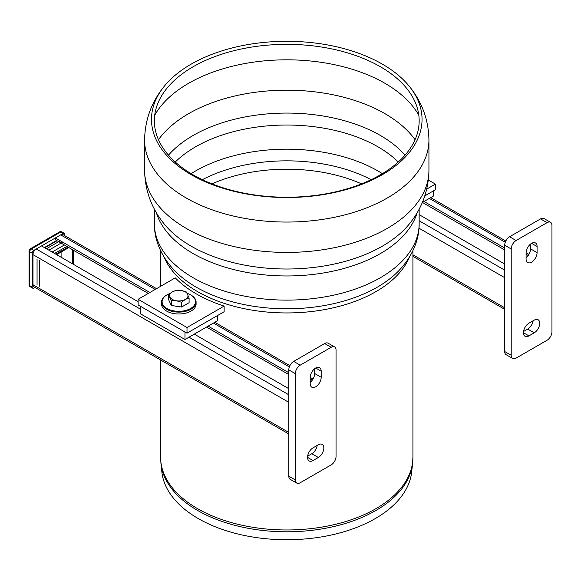 <?xml version="1.0" encoding="UTF-8"?>
<svg xmlns="http://www.w3.org/2000/svg" width="581" height="581" viewBox="0 0 581 581"><rect width="100%" height="100%" fill="white"/><g stroke="black" fill="none" stroke-linecap="round" stroke-linejoin="round"><path stroke-width="0.87" d="M528.935 335.891A7.778 4.488 -60 0 1 525.05 336.276A7.778 4.488 -60 0 1 523.851 330.044A7.778 4.488 -60 0 1 528.935 323.189L534.23 320.131A7.778 4.488 -60 0 1 538.122 319.746A7.778 4.488 -60 0 1 539.313 325.977A7.778 4.488 -60 0 1 534.23 332.833L528.935 335.891L523.437 332.71M523.532 331.482L527.715 329.071A7.778 4.488 120 0 0 533.118 320.77M526.081 257.695A7.778 4.488 120 0 0 530.562 248.871L530.562 244.042M537.084 252.633A7.778 4.488 -60 0 1 533.685 260.462A7.778 4.488 -60 0 1 527.693 262.539A7.778 4.488 -60 0 1 526.081 258.981L526.081 252.866A7.778 4.488 -60 0 1 529.48 245.044A7.778 4.488 -60 0 1 535.471 242.96A7.778 4.488 -60 0 1 537.084 246.518L537.084 252.633L530.562 248.871M509.588 236.757A6.914 3.994 120 0 0 504.7 245.226L511.215 248.988A6.914 3.994 -60 0 1 516.102 240.519L509.588 236.757L540.541 218.884L547.062 222.646L516.102 240.519M511.215 248.988L511.215 355.289L504.7 351.527A6.914 3.994 120 0 0 506.131 354.693L512.645 358.455A6.914 3.994 -60 0 1 511.215 355.289M547.062 222.646A6.914 3.994 -60 0 1 550.519 222.305A6.914 3.994 -60 0 1 551.95 225.472L551.95 331.773A6.914 3.994 -60 0 1 547.062 340.241L516.102 358.114A6.914 3.994 -60 0 1 512.645 358.455M550.519 222.305L543.998 218.543A6.914 3.994 120 0 0 540.541 218.884M504.7 351.527L504.7 245.226M422.314 202.478L433.353 196.102L433.353 190.931M317.219 445.424A7.778 4.488 -60 0 1 311.815 453.717L307.632 456.129M318.337 457.479A7.778 4.488 120 0 0 323.414 450.624A7.778 4.488 120 0 0 322.223 444.392A7.778 4.488 120 0 0 318.337 444.777L313.036 447.835A7.778 4.488 120 0 0 307.959 454.691A7.778 4.488 120 0 0 309.15 460.922A7.778 4.488 120 0 0 313.036 460.537L318.337 457.479L311.815 453.717M314.67 368.688L314.67 373.518A7.778 4.488 -60 0 1 310.189 382.342M310.189 383.627A7.778 4.488 120 0 0 311.801 387.186A7.778 4.488 120 0 0 317.792 385.109A7.778 4.488 120 0 0 321.184 377.28L321.184 371.165A7.778 4.488 120 0 0 319.572 367.606A7.778 4.488 120 0 0 313.58 369.69A7.778 4.488 120 0 0 310.189 377.512L310.189 383.627M324.648 343.531A6.914 3.994 -60 0 1 328.105 343.189L334.62 346.951A6.914 3.994 120 0 0 331.163 347.293L324.648 343.531L293.688 361.404L300.21 365.166L331.163 347.293M300.21 365.166A6.914 3.994 120 0 0 295.315 373.634L288.801 369.872L288.801 476.173L295.315 479.935A6.914 3.994 120 0 0 296.753 483.101A6.914 3.994 120 0 0 300.21 482.76L331.163 464.887A6.914 3.994 120 0 0 336.05 456.419L336.05 350.118A6.914 3.994 120 0 0 334.62 346.951M295.315 479.935L295.315 373.634M288.801 369.872A6.914 3.994 -60 0 1 293.688 361.404M296.753 483.101L290.231 479.34A6.914 3.994 -60 0 1 288.801 476.173M169.993 293.478A16.704 9.645 0 0 0 167.001 294.85A16.704 9.645 0 0 0 167.001 308.489A16.704 9.645 0 0 0 190.626 308.489A16.704 9.645 0 0 0 190.626 294.85A16.704 9.645 0 0 0 187.249 293.34M190.829 294.966A17.285 9.979 180 0 1 191.033 295.083L191.033 295.083A17.285 9.979 180 0 1 191.04 295.083A17.285 9.979 180 0 1 196.095 302.135A17.285 9.979 180 0 1 185.426 311.358A17.285 9.979 180 0 1 166.594 309.194A17.285 9.979 180 0 1 161.533 302.135A17.285 9.979 180 0 1 166.594 295.083A17.285 9.979 180 0 1 166.805 294.966M161.533 302.135L161.533 304.023A17.285 9.979 0 0 0 166.594 311.075A17.285 9.979 0 0 0 185.426 313.239A17.285 9.979 0 0 0 196.095 304.023L196.095 302.135M217.57 315.512L217.57 320.69L184.983 339.5L184.983 331.991M184.983 339.5L140.174 313.631L140.174 306.122M37.061 284.734L37.061 259.337M39.501 286.15L39.501 260.746M73.315 250.164L73.315 264.275M61.092 252.045L61.092 257.216M72.494 249.692L72.494 263.803M55.798 254.158L68.013 247.107M54.57 253.454L66.793 246.402M56.611 254.631L68.834 247.579M56.611 240.519L44.388 247.579M44.795 247.811L57.018 240.759M46.429 248.755L60.279 240.759M48.869 250.164L62.719 242.168M52.13 252.045L64.353 244.986M64.76 235.668L64.76 234.404A2.302 1.329 120 0 0 64.28 233.351A2.302 1.329 120 0 0 63.126 233.468L33.8 250.396A2.302 1.329 120 0 0 32.166 253.222L32.166 287.087A2.302 1.329 120 0 0 32.645 288.14A2.302 1.329 120 0 0 33.8 288.031L34.896 287.399M64.28 233.351L61.833 231.942A2.302 2.302 0 0 0 59.531 231.942A2.302 1.329 60 0 1 60.685 232.051L31.352 248.988A2.302 1.329 -120 0 0 30.205 248.871A2.302 2.302 0 0 0 29.05 250.869A2.302 1.329 0 0 0 29.725 251.813L29.725 285.678A2.302 1.329 180 0 1 29.05 284.734A2.302 2.302 0 0 0 30.205 286.731A2.302 1.329 120 0 1 29.725 285.678L32.166 287.087M33.8 250.396L31.352 248.988A2.302 1.329 120 0 0 29.725 251.813L32.166 253.222M61.833 231.942A2.302 1.329 120 0 0 60.685 232.051L63.126 233.468M504.7 249.924L422.416 202.42M504.7 248.043L424.043 201.484M504.7 264.035L419.148 214.65M156.536 288.663L62.988 234.651A4.612 2.658 120 0 0 60.685 234.877L55.391 237.934L55.391 239.815L148.264 293.434M138.118 301.692L41.541 245.93L36.24 248.988A4.612 2.658 120 0 0 32.986 254.631L32.986 284.734A4.612 2.658 120 0 0 33.938 286.847L288.801 433.985M288.801 388.689L194.294 334.126M288.801 372.69L208.151 326.13M149.891 292.497L55.391 237.934M288.801 374.578L206.516 327.067M428.357 180.03L435.409 184.097L426.723 189.108M435.409 184.097L435.409 189.747L424.813 195.862M224.135 306.078A127.893 73.838 180 0 1 175.259 277.856L138.118 299.295L187.002 327.517L224.135 306.078L224.135 311.721L187.002 333.16L138.118 304.938L138.118 299.295M187.002 327.517L187.002 333.16M412.583 463.515L411.675 471.954A125.155 72.255 180 0 1 331.054 535.065A125.155 72.255 180 0 1 198.266 518.579A125.155 72.255 180 0 1 161.852 471.954L160.944 463.515A126.062 72.778 0 0 0 197.627 510.474A126.062 72.778 0 0 0 331.381 527.083A126.062 72.778 0 0 0 412.583 463.515L412.924 457.138A126.164 72.836 180 0 1 335.041 524.432A126.164 72.836 180 0 1 197.555 508.636A126.164 72.836 180 0 1 160.603 457.138L160.944 463.515M193.139 66.742A132.403 76.445 180 0 1 407.005 88.791A132.403 76.445 180 0 1 362.471 183.509A132.403 76.445 180 0 1 193.139 174.852A132.403 76.445 180 0 1 166.522 88.791A132.403 76.445 180 0 1 193.139 66.742M191.105 174.634A135.279 78.101 180 0 1 163.915 86.707A135.279 78.101 180 0 1 191.105 64.179A135.279 78.101 180 0 1 409.62 86.707A135.279 78.101 180 0 1 364.12 183.48A135.279 78.101 180 0 1 191.105 174.634M178.229 306.521A8.424 4.866 180 0 1 175.121 306.042M186.341 291.974L189.094 297.908L189.094 302.694L181.57 307.037L171.293 305.446L168.534 299.513L168.534 294.727L172.296 291.887A9.216 5.323 180 0 1 181.199 290.507L186.341 291.974M189.094 297.908L185.332 299.411L181.57 302.258L176.428 300.784A9.216 5.323 180 0 1 169.913 297.022A9.216 5.323 180 0 1 172.296 291.887L176.058 290.384L181.199 290.507A9.216 5.323 180 0 1 187.721 294.269A9.216 5.323 180 0 1 185.332 299.411A9.216 5.323 180 0 1 176.428 300.784L171.293 300.667L168.534 294.727M171.293 300.667L171.293 305.446M181.57 302.258L181.57 307.037M534.23 332.833L527.715 329.071M537.084 246.518L531.586 243.345M313.036 460.537L307.538 457.363M321.184 377.28L314.67 373.518M321.184 371.165L315.686 367.991M504.7 270.15L419.148 220.765M504.7 277.682L418.981 228.188M504.7 307.785L412.924 254.798M528.173 255.487L526.081 254.282M505.267 242.255L429.337 198.426M288.801 394.797L188.999 337.183M140.174 308.99L36.24 248.988M288.801 402.328L32.986 254.631M288.801 432.431L32.986 284.734M312.28 380.134L310.189 378.928M289.367 366.909L213.445 323.072M155.192 289.44L60.685 234.877M409.511 256.94A126.164 72.836 180 0 1 321.155 310.189A126.164 72.836 180 0 1 197.555 291.611A126.164 72.836 180 0 1 164.016 256.94M211.949 183.872A122.823 70.911 180 0 1 361.578 183.872M202.355 179.696A125.416 72.407 180 0 1 371.172 179.696M191.134 173.668A129.04 74.499 180 0 1 195.514 171.01A129.04 74.499 180 0 1 382.4 173.668M175.266 162.026A129.04 74.499 180 0 1 195.514 146.855A129.04 74.499 180 0 1 398.261 162.026M168.49 155.156A132.403 76.445 180 0 1 193.139 135.467A132.403 76.445 180 0 1 405.037 155.156M158.468 139.701A138.837 80.156 180 0 1 188.593 113.665A138.837 80.156 180 0 1 415.059 139.701M154.713 115.22A138.837 80.156 180 0 1 188.593 83.294A138.837 80.156 180 0 1 418.814 115.22M428.938 139.97A142.178 82.088 180 0 1 341.17 215.805A142.178 82.088 180 0 1 186.232 198.012A142.178 82.088 180 0 1 144.589 139.97L144.589 170.342A142.178 82.088 180 0 0 186.232 228.384A142.178 82.088 180 0 0 341.17 246.177A142.178 82.088 180 0 0 428.938 170.342L428.938 139.97C428.567 120.006 422.126 102.249 409.62 86.707M428.938 170.342C428.567 190.314 422.126 208.071 409.612 223.612A135.279 78.101 180 0 1 286.767 269.01A135.279 78.101 180 0 1 163.922 223.612C151.401 208.071 144.959 190.314 144.589 170.342M417.194 212.617A132.381 76.431 180 0 1 326.733 272.402A132.381 76.431 180 0 1 193.153 253.577A132.381 76.431 180 0 1 156.333 212.617M419.148 209.116L419.148 223.685A132.381 76.431 180 0 1 337.423 294.298A132.381 76.431 180 0 1 193.153 277.733A132.381 76.431 180 0 1 154.379 223.685L154.379 209.116M419.148 223.685C419.424 238.116 413.418 255.371 398.929 270.601A128.176 74.005 180 0 1 286.767 308.794A128.176 74.005 180 0 1 174.598 270.601C160.109 255.371 154.103 238.116 154.379 223.685M167.001 294.85L166.594 295.083M29.05 250.869L29.05 284.734M59.531 231.942L30.205 248.871M32.645 288.14L30.205 286.731M504.7 309.339L412.924 256.359M528.913 254.355L526.081 252.72M505.804 241.013L430.688 197.642M214.796 322.288L289.904 365.66M310.189 377.367L313.021 379.001M160.603 250.636L160.603 286.317M160.603 359.973L160.603 457.138M412.924 250.636L412.924 457.138M163.915 86.707C151.401 102.249 144.959 120.006 144.589 139.97"/></g></svg>
